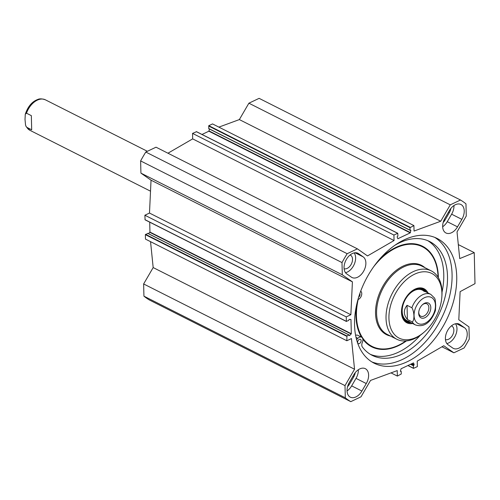 <?xml version="1.0" encoding="UTF-8"?>
<svg xmlns="http://www.w3.org/2000/svg" width="500" height="500" viewBox="0 0 500 500"><rect width="100%" height="100%" fill="white"/><g stroke="black" fill="none" stroke-linecap="round" stroke-linejoin="round"><path stroke-width="0.75" d="M443.181 222.444A7.519 4.856 116.8 0 0 445 220.106L449.369 212.606A7.519 4.856 116.8 0 0 450.794 208.519M347.581 386.625A7.519 4.856 116.8 0 0 349.4 384.294L353.769 376.794A7.519 4.856 116.8 0 0 355.194 372.7M344.106 268.738A7.519 4.856 116.8 0 0 351.375 263.981A7.519 4.856 116.8 0 0 350.8 255.35L350.181 254.919M167.95 153.212L192.675 138.881L192.544 133.394L196.469 131.731M202.013 134.456L208.875 131.206L209.431 129.012M410.062 230.219L208.756 128.669L208.812 125.681L212.537 123.919L413.913 225.575L409.994 227.675L410.056 230.181L410.869 230.344L410.244 232.862L397.85 238.738L397.119 236.856L397.906 235.931L397.769 233.281L393.919 235.05L394.05 240.538L367.512 255.925L357.4 248.85L156.025 147.194L145.794 152.037A114.856 74.131 116.8 0 0 140.625 160.919L140.925 173.125L151.037 180.194L149.488 213.056L144.887 215.231L145.075 219.825L346.375 321.375M218.881 127.119L239.35 119.581L248.888 103.194L450.262 204.85L460.487 200.006A114.856 74.131 -63.2 0 1 465.969 203.837L466.269 216.044L457.025 231.925L459.725 258.594L474.244 252.631L475 283.656L460.125 291.644L458.8 319.756L468.975 326.875L469.275 339.081A114.856 74.131 -63.2 0 1 464.106 347.962L453.875 352.806L441.95 346.788M460.487 200.006L259.119 98.35L248.888 103.194M150.55 241.663L153.175 267.569L143.631 283.956L143.931 296.163A114.856 74.131 116.8 0 0 149.412 299.994L350.788 401.65A114.856 74.131 -63.2 0 1 345.306 397.819L345.006 385.613L354.544 369.231L351.444 338.575L346.844 340.756L346.931 335.975L349.031 334.981L349.525 335.662L351.325 333.731L350.975 319.556L349.131 319.35L348.675 320.481L346.369 321.337L346.262 316.894L350.863 314.713L352.413 281.85L342.3 274.781L342 262.575A114.856 74.131 -63.2 0 1 347.169 253.7L357.4 248.85M147.856 233.425L145.363 234.65L145.469 239.1L346.844 340.756M149.706 222.169L149.95 232.075L148.488 233.675M351.375 277.15L346.744 273.913A11.756 7.588 -63.2 0 1 346.125 259.875A11.756 7.588 -63.2 0 1 357.95 253.275A11.756 7.588 -63.2 0 1 358.55 253.637L363.181 256.875A11.756 7.588 -63.2 0 1 363.8 270.912A11.756 7.588 -63.2 0 1 351.981 277.506A11.756 7.588 -63.2 0 1 351.375 277.15M345.525 272.712A11.756 7.588 116.8 0 0 354.237 264.325A11.756 7.588 116.8 0 0 354.15 252.9M445 218.113L449.369 210.613A11.756 7.588 -63.2 0 1 460.925 204.488A11.756 7.588 -63.2 0 1 461.881 219.363L457.512 226.863A11.756 7.588 -63.2 0 1 445.956 232.981A11.756 7.588 -63.2 0 1 445 218.113M442.663 226.762A11.756 7.588 116.8 0 0 447.256 221.688L451.625 214.188A11.756 7.588 116.8 0 0 453.963 205.538M347.062 390.944A11.756 7.588 116.8 0 0 351.656 385.869L356.019 378.369A11.756 7.588 116.8 0 0 358.356 369.719M366.275 383.544L361.906 391.044A11.756 7.588 -63.2 0 1 350.35 397.169A11.756 7.588 -63.2 0 1 349.394 382.294L353.762 374.794A11.756 7.588 -63.2 0 1 365.319 368.675A11.756 7.588 -63.2 0 1 366.275 383.544L356.019 378.369M448.094 344.781A11.756 7.588 -63.2 0 1 447.475 330.744A11.756 7.588 -63.2 0 1 459.294 324.15A11.756 7.588 -63.2 0 1 459.9 324.506L464.531 327.744A11.756 7.588 -63.2 0 1 465.15 341.788A11.756 7.588 -63.2 0 1 453.325 348.381A11.756 7.588 -63.2 0 1 452.725 348.019L448.094 344.781M413.425 362.919L401.031 368.794L400.406 371.312L401.219 371.475L401.281 373.981L397.362 376.081L397.231 370.594L370.55 380.419L361.012 396.806L350.788 401.65M413.619 363L414.156 364.8L413.369 365.725L413.506 368.375L417.356 366.606L417.225 361.119L443.762 345.731L453.875 352.806M450.262 204.85L440.725 221.238L414.044 231.062L413.913 225.575M354.55 325.031A69.869 45.1 -63.2 0 1 382.575 255.925A69.869 45.1 -63.2 0 1 437.125 238.456A69.869 45.1 -63.2 0 1 445.894 321.15A69.869 45.1 -63.2 0 1 374.15 363.2A69.869 45.1 -63.2 0 1 354.55 325.031M445.456 339.613A7.519 4.856 116.8 0 0 452.725 334.85A7.519 4.856 116.8 0 0 452.144 326.225L451.525 325.788M446.869 343.581A11.756 7.588 116.8 0 0 455.588 335.194A11.756 7.588 116.8 0 0 455.5 323.769M434.744 237.381A69.869 45.1 -63.2 0 1 441.238 318.8A69.869 45.1 -63.2 0 1 371.875 361.919M458.306 244.587L474.244 252.631M393.919 235.05L192.544 133.394M394.05 240.538L192.675 138.881M440.725 221.238L239.35 119.581M397.362 376.081L391.019 372.881M143.931 296.163L345.306 397.819M143.631 283.956L345.006 385.613M153.175 267.569L354.544 369.231M144.887 215.231L346.262 316.894M149.488 213.056L350.863 314.713M151.037 180.194L352.413 281.85M140.925 173.125L342.3 274.781M140.625 160.919L342 262.575M145.794 152.037L347.169 253.7M422.406 304.769A6.906 4.462 -63.2 0 1 426.931 303.837A6.906 4.462 -63.2 0 1 428.619 309.8A6.906 4.462 -63.2 0 1 423.963 316.038A6.906 4.462 -63.2 0 1 420.706 316.175A6.906 4.462 -63.2 0 1 418.769 311.975M424.925 317.7A8.275 5.344 116.8 0 0 430.7 306.519A8.275 5.344 116.8 0 0 422.713 304.494A8.275 5.344 116.8 0 0 418.725 312.394A8.275 5.344 116.8 0 0 424.925 317.7M407.4 319.475C403.45 314.762 403.331 310.038 407.05 305.306L407.4 319.475L412.25 321.925C414.663 320.219 414.456 311.975 411.9 307.756A17.094 11.031 -63.2 0 1 430.775 294.369L422.381 290.138M407.05 305.306L411.9 307.756M412.25 321.925A17.094 11.031 -63.2 0 0 415.369 324.888C425.763 328.438 432.3 319.419 435.456 310.45L435.725 305.256L435.194 299.662L434.619 298.137L430.775 294.369M359.444 343.55A2.394 1.544 -63.2 0 1 358.312 343.6A2.394 1.544 -63.2 0 1 358.013 340.763A2.394 1.544 -63.2 0 1 360.469 339.325A2.394 1.544 -63.2 0 1 361.05 341.388A2.394 1.544 -63.2 0 1 359.444 343.55M359.819 293.606A2.394 1.544 -63.2 0 1 358.669 297.125M370.325 354.325A63.75 41.15 116.8 0 0 420.281 335.25M442.031 292.169A63.75 41.15 116.8 0 0 427.713 240.65M356.575 339.631L357.894 338.3A4.787 3.088 -63.2 0 1 361.544 337.188A4.787 3.088 -63.2 0 1 362.337 342.444A4.787 3.088 116.8 0 0 362.4 347.075A63.75 41.15 116.8 0 0 372.156 355.337A63.75 41.15 116.8 0 0 437.619 316.969A63.75 41.15 116.8 0 0 429.613 241.519A63.75 41.15 116.8 0 0 394.875 245.281M360.763 291A4.787 3.088 116.8 0 0 361.094 291.525A4.787 3.088 -63.2 0 1 361.306 296A4.787 3.088 -63.2 0 1 357.944 299.594M355.606 335.381A4.787 3.088 -63.2 0 1 357.819 335.306L361.544 337.188A56.35 36.375 116.8 0 1 356.812 304.019M441.8 297.381L441.894 296.2A38.288 24.712 116.8 0 0 442.019 291.8A38.288 24.712 116.8 0 0 431.281 270.887A38.288 24.712 116.8 0 0 391.969 293.925A38.288 24.712 116.8 0 0 396.775 339.237A38.288 24.712 116.8 0 0 423.444 332.75L424.338 331.969A36.231 23.388 116.8 0 0 441.8 297.381A36.231 23.388 116.8 0 0 441.919 293.219A36.231 23.388 116.8 0 0 411.894 275.637A36.231 23.388 116.8 0 0 389.669 324.613A36.231 23.388 116.8 0 0 424.338 331.969M428.006 292.975A19.075 12.312 116.8 0 0 410.737 291.975A19.075 12.312 116.8 0 0 401.544 310.188A19.075 12.312 116.8 0 0 412.606 323.488M426.575 292.25A18.388 11.869 116.8 0 0 423.25 289.119A18.388 11.869 116.8 0 0 410.588 292.106M401.562 309.988A18.388 11.869 116.8 0 0 406.675 321.95A18.388 11.869 116.8 0 0 411.169 322.769M425.175 291.544A18.388 11.869 116.8 0 0 422.531 288.8M405.994 321.562A18.388 11.869 116.8 0 0 409.769 322.062M424.969 291.444A17.681 11.413 116.8 0 0 424.594 291.038A17.681 11.413 116.8 0 0 404.469 300.238A17.681 11.413 116.8 0 0 409.019 321.894A17.681 11.413 116.8 0 0 409.569 321.956M424.288 291.525A17.094 11.031 116.8 0 0 404.831 300.425A17.094 11.031 116.8 0 0 409.225 321.356M31.344 115.644L31.688 129.812L26.844 127.362L26.119 126.562L25.544 125.037L25.013 119.444L25.281 114.25L26.494 113.194L31.344 115.644M444.181 219.694L445 220.106M352.863 376.337L353.769 376.794M350.087 254.994L350.8 255.35M363.181 256.875L355.025 252.763M357.3 253.006L358.55 253.637M457.512 226.863L447.256 221.688M451.625 214.188L461.881 219.363M351.656 385.869L361.906 391.044M459.9 324.506L458.65 323.875M456.375 323.631L464.531 327.744M448.469 212.15L449.369 212.606M451.438 325.863L452.144 326.225M348.575 383.875L349.4 384.294M350.65 319.387L350.975 319.556M149.95 232.075L351.325 333.731M397.644 233.281L196.269 131.625M410.188 227.338L208.812 125.681M409.994 227.675L208.619 126.019M410.056 230.181L208.681 128.525M410.869 230.344L410.556 230.181M410.431 232.6L209.062 130.944M410.244 232.862L208.875 131.206M401.012 371.331L400.456 371.05M413.431 368.269L407.962 365.506M413.431 368.231L408 365.487M413.369 365.725L410.531 364.294M413.562 365.387L410.969 364.081M413.969 365.194L411.381 363.888M414.156 364.8L411.881 363.65M145.363 234.65L346.737 336.312M145.556 234.319L346.931 335.975M147.656 233.325L349.031 334.981M149.831 232.356L351.206 334.012M144.994 219.681L346.369 321.337M435.45 305.406A14.631 9.444 -63.2 0 1 422.431 324.094A14.631 9.444 -63.2 0 1 415.188 308.875A14.631 9.444 -63.2 0 1 427.069 296.856A14.631 9.444 -63.2 0 1 435.45 305.406M356.012 337.356L357.894 338.3M438.369 277.688A56.35 36.375 116.8 0 0 438.356 277.025A56.35 36.375 116.8 0 0 379.212 259.65M362.825 339.125A56.35 36.375 116.8 0 0 406.456 340.906M438.056 277.175A55.806 36.019 116.8 0 0 415.444 244.537A55.806 36.019 116.8 0 0 373.663 266.756M358.175 299.506A55.806 36.019 116.8 0 0 405.856 340.962M424.931 267.681A38.831 25.062 116.8 0 0 381.562 288.675A38.831 25.062 116.8 0 0 390.425 336.037M431.281 270.887L421.838 266.119A38.288 24.712 116.8 0 0 382.525 289.156A38.288 24.712 116.8 0 0 387.331 334.469L396.775 339.237M425.069 291.494A18.325 11.825 116.8 0 0 422.219 288.688M405.719 321.381A18.325 11.825 116.8 0 0 409.663 322.006M424.594 291.038L423.85 290.287A18.025 11.631 116.8 0 0 420.631 288.331M404.487 320.312A18.025 11.631 116.8 0 0 407.969 321.744L409.019 321.894M25.281 114.25C27.906 106.506 32.038 101.594 37.681 99.513C39.513 98.562 42.075 98.663 45.369 99.812A17.094 11.031 116.8 0 0 26.494 113.194M26.844 127.362A17.094 11.031 116.8 0 0 29.962 130.325L26.113 126.562M196.4 131.625L397.769 233.281M208.756 128.669L410.131 230.331M401.144 371.331L400.469 370.988M413.506 368.375L407.887 365.544M147.787 233.319L349.156 334.975M145.075 219.825L346.444 321.488M415.369 324.888L406.981 320.65M29.962 130.325L150.519 191.188M45.369 99.812L147.363 151.3"/></g></svg>

